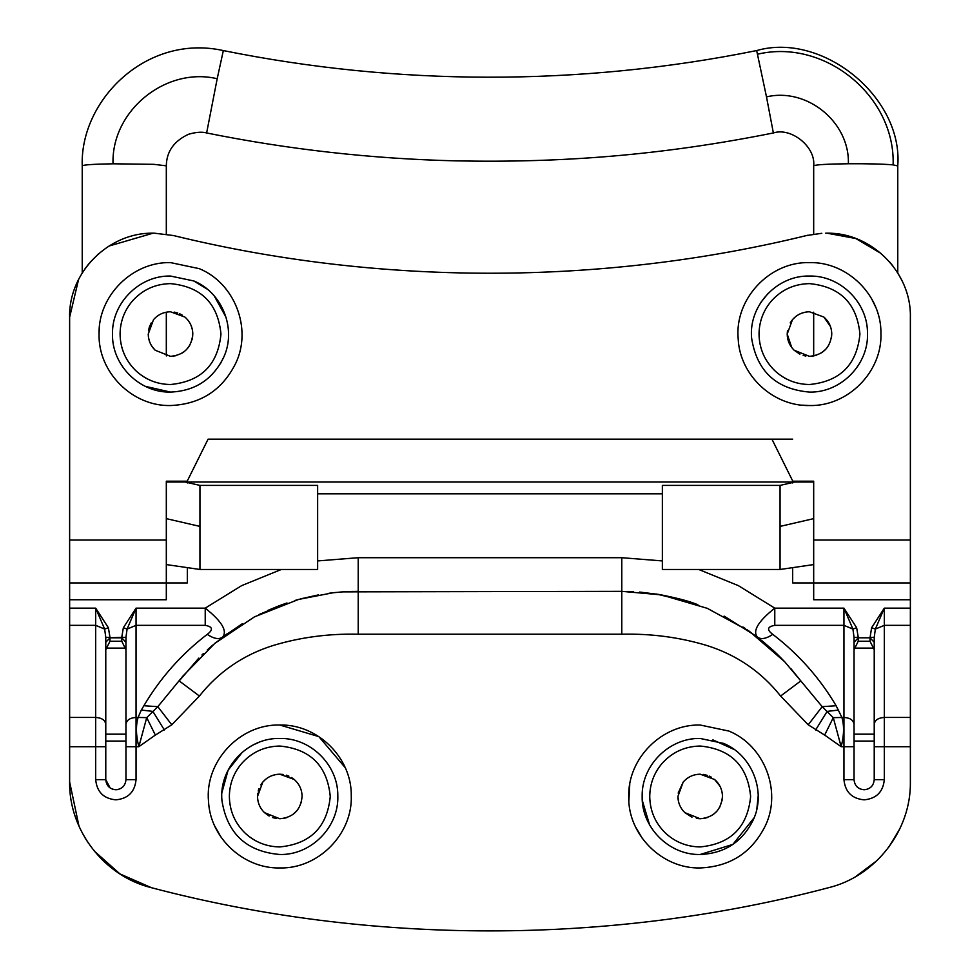 <?xml version="1.0" encoding="UTF-8"?>
<svg xmlns="http://www.w3.org/2000/svg" width="980" height="980" viewBox="0 0 980 980"><rect width="100%" height="100%" fill="white"/><g stroke="black" fill="none" stroke-linecap="round" stroke-linejoin="round"><path stroke-width="1.47" d="M166.318 518.641L199.945 526.395L199.945 485.406L317.643 485.406L317.643 569.478L199.945 569.478L166.318 564.578M794.731 482.038L780.056 485.406L662.358 485.406L662.358 569.478L780.056 569.478L780.056 526.395L813.682 518.641M113.031 163.795L153.811 164.334L166.318 165.828C166.526 151.606 173.913 141.096 188.479 134.285C196.074 132.092 202.125 131.651 206.633 132.949L217.193 78.731C165.657 66.481 111.242 110.924 113.031 163.795C92.867 164.15 82.626 164.861 82.296 165.939M790.211 322.898L792.465 319.688C796.985 314.555 802.657 311.922 809.48 311.787L823.874 317.055C828.994 321.575 831.628 327.247 831.763 334.07C830.44 347.606 823.016 355.03 809.48 356.353L794.143 350.228C789.623 345.793 787.308 340.403 787.197 334.07L787.491 330.481M805.854 356.059L803.171 355.434M799.901 354.184L794.143 350.228M831.763 334.07L831.457 337.757M825.834 349.199L821.51 352.825M816.279 355.287L812.763 356.108M809.48 311.787L823.874 317.055L830.428 326.487M791.73 347.545L787.197 334.07L792.465 319.688L795.564 316.675M799.141 314.335L801.162 313.404M802.142 313.036L805.891 312.081M809.48 384.515C796.14 384.344 784.564 379.726 774.764 370.661C764.51 360.615 759.267 348.415 759.035 334.07C759.169 321.808 763.138 310.942 770.966 301.497C781.183 289.884 794.02 283.93 809.48 283.624C840.117 286.613 856.937 303.433 859.926 334.07C856.937 364.707 840.117 381.526 809.48 384.515M170.52 356.353L155.183 350.228C150.651 345.793 148.335 340.403 148.237 334.07L153.505 319.688C158.013 314.555 163.685 311.922 170.52 311.787L184.901 317.055C190.034 321.575 192.668 327.247 192.803 334.07C191.48 347.606 184.056 355.03 170.52 356.353L155.183 350.228L152.035 346.516M192.729 335.76L192.043 339.827M189.655 345.487L186.433 349.664M184.522 351.404L181.459 353.486M176.008 355.666L172.113 356.291M189.63 322.616L190.267 323.755M191.161 325.703L192.386 329.782M174.158 312.093L177.76 313M179.585 313.723L182.17 315.082M148.482 330.774L149.279 327.345M149.511 326.659L151.226 322.922M149.585 341.689L148.544 337.745M170.52 384.515C157.168 384.344 145.591 379.726 135.791 370.661C125.55 360.615 120.307 348.415 120.075 334.07C120.209 321.808 124.178 310.942 132.006 301.497C142.222 289.884 155.061 283.93 170.52 283.624C201.157 286.613 217.977 303.433 220.966 334.07C217.977 364.707 201.157 381.526 170.52 384.515M291.562 777.544L294.196 779.467C299.329 783.976 301.963 789.647 302.097 796.483C300.774 810.019 293.351 817.442 279.815 818.766L264.478 812.641C259.945 808.206 257.642 802.816 257.532 796.483L257.764 793.249M276.311 818.484L272.514 817.528M269.145 816.034L264.478 812.641C259.945 808.206 257.642 802.816 257.532 796.483L262.799 782.089L265.727 779.223M260.778 784.907L262.799 782.089C267.32 776.969 272.979 774.335 279.815 774.2L294.196 779.467C299.329 783.976 301.963 789.647 302.097 796.483L301.166 802.841M297.21 810.399L292.714 814.649M286.981 817.577L283.551 818.447M279.815 774.2L283.159 774.457M286.307 775.168L288.929 776.148M271.227 775.927L275.735 774.58M258.218 791.019L258.965 788.606M279.815 846.928C266.462 846.745 254.898 842.126 245.086 833.073C234.845 823.029 229.602 810.827 229.369 796.483C229.504 784.221 233.473 773.355 241.3 763.91C251.517 752.297 264.355 746.344 279.815 746.037C310.452 749.026 327.271 765.846 330.26 796.483C327.271 827.12 310.452 843.939 279.815 846.928M714.567 779.467C719.7 783.976 722.333 789.647 722.468 796.483C721.145 810.019 713.722 817.442 700.186 818.766L684.848 812.641C680.328 808.206 678.013 802.816 677.903 796.483L683.17 782.089C687.691 776.969 693.362 774.335 700.186 774.2L714.567 779.467L719.835 785.972M700.186 818.766L696.388 818.435M691.966 817.185L684.848 812.641M722.187 799.962L719.663 807.312M716.944 811.17L713.146 814.601M707.634 817.479L704.142 818.41M703.37 774.433L707.242 775.352M709.189 776.099L711.284 777.164M678.16 793.102L683.17 782.089M678.699 802.387L677.903 796.483M700.186 846.928C686.845 846.745 675.269 842.126 665.457 833.073C655.216 823.029 649.973 810.827 649.74 796.483C649.875 784.221 653.844 773.355 661.672 763.91C671.888 752.297 684.726 746.344 700.186 746.037C730.823 749.026 747.642 765.846 750.631 796.483C747.642 827.12 730.823 843.939 700.186 846.928M751.611 338.112C748.426 305.772 776.993 275.135 809.48 276.054C840.215 275.282 867.876 302.6 867.484 333.347C868.709 364.597 840.742 392.907 809.48 392.086C776.123 389.183 756.83 371.2 751.611 338.112M871.612 298.753L875.532 306.789M809.48 405.536C773.11 406.382 739.888 375.401 738.197 339.055C734.265 299.206 769.459 261.464 809.48 262.603C847.345 261.648 881.424 295.311 880.934 333.176C882.441 371.677 847.994 406.541 809.48 405.536L802.289 405.169M223.612 357.443C212.758 379.468 195.057 391.02 170.52 392.086C139.515 392.882 111.708 365.075 112.504 334.07C111.708 303.077 139.515 275.257 170.52 276.054L193.893 280.978C222.583 292.738 236.829 329.39 223.612 357.443M99.053 334.07C98.074 295.887 132.337 261.623 170.52 262.603L199.308 268.667C234.661 283.147 252.215 328.312 235.923 362.87C222.546 390.003 200.741 404.226 170.52 405.536C132.337 406.516 98.074 372.253 99.053 334.07L99.311 327.969M221.946 800.525C218.748 768.173 247.328 737.548 279.815 738.467C310.55 737.695 338.21 765.013 337.818 795.748C339.031 827.01 311.077 855.32 279.815 854.486C246.446 851.596 227.164 833.613 221.946 800.525M351.269 795.478L351.269 795.589C352.763 834.078 318.329 868.954 279.815 867.949C243.444 868.782 210.222 837.814 208.52 801.469C204.6 761.619 239.794 723.877 279.815 725.016L318.843 736.617L345.205 767.646M220.941 836.994L214.755 826.042M753.277 819.856C742.423 841.881 724.722 853.433 700.186 854.486C669.193 855.295 641.373 827.475 642.17 796.483C641.373 765.478 669.193 737.67 700.186 738.467L723.558 743.391C752.248 755.139 766.507 791.803 753.277 819.856M628.866 801.052L629.748 784.404M771.505 791.901L771.64 795.589M642.39 838.513L635.493 826.838M874.221 649.703L870.02 641.226L870.02 637.808L858.247 637.808L854.045 642.304L858.247 637.808L870.02 637.796L874.221 642.317L870.02 637.796L871.612 627.751L884.315 608.139L875.348 629.074L871.612 627.751M854.045 637.367L852.918 629.074L843.952 608.139L856.655 627.751L858.247 637.367L854.045 637.367L854.045 779.664C854.646 785.789 858.002 789.157 864.127 789.758C870.264 789.157 873.621 785.789 874.221 779.664L874.221 724.33C874.822 720.141 878.178 717.85 884.315 717.446L910.371 717.446L910.371 608.139L884.315 608.139L884.315 625.35L875.348 629.074L874.221 637.367L870.02 637.367M856.655 627.751L852.918 629.074L843.952 625.35L843.952 608.139L774.776 608.139L774.776 625.35C767.242 626.722 766.581 629.723 772.767 634.354C798.492 654.064 819.611 677.866 836.136 705.747L841.918 717.446C844.319 725.764 844.062 735.514 841.159 746.699L824.645 735.073L833.282 717.654L841.159 746.699L843.952 746.699L843.952 625.35L774.776 625.35M858.247 637.367L858.247 641.226L854.045 649.703M125.954 730.59L125.954 642.317L121.753 637.796L125.954 642.317L125.954 779.664C125.354 785.789 121.998 789.157 115.873 789.758C109.736 789.157 106.379 785.789 105.779 779.664L110.164 787.981M125.954 637.367L121.753 637.367L123.345 627.751L136.049 608.139L127.082 629.074L125.954 637.367L125.954 779.664L136.049 779.664C134.848 791.926 128.123 798.651 115.873 799.839C103.611 798.651 96.885 791.926 95.685 779.664L105.779 779.664L105.779 637.367L104.652 629.074L95.685 608.139L108.388 627.751L109.981 637.367L105.779 637.367M242.305 623.721L222.534 637.196C227.679 631.108 221.909 621.418 205.224 608.139L136.049 608.139L136.049 625.35L127.082 629.074L123.345 627.751M125.954 649.703L121.753 641.226L121.753 637.808L109.981 637.808L105.779 642.304L109.981 637.808L121.753 637.367M108.388 627.751L104.652 629.074L95.685 625.35L95.685 608.139L69.629 608.139L69.629 317.251C68.49 272.562 108.364 232.382 153.064 233.179L109.013 246.041M109.981 637.367L109.981 641.226L105.779 649.703M874.221 724.196L874.221 779.664L884.315 779.664L884.315 746.699L874.221 746.699M874.221 724.33L874.221 637.367M874.221 741.064L854.045 741.064L854.045 779.664C854.646 785.789 858.002 789.157 864.127 789.758M112.48 789.17L114.109 789.598M115.873 789.758L117.796 789.574M69.629 540.054L166.318 540.054L166.318 481.205L187.192 481.205L208.079 439.163L771.922 439.163L792.808 481.205L813.682 481.205L813.682 540.054L910.371 540.054L910.371 599.748L813.682 599.748L813.682 540.054M813.682 482.038L166.318 482.038M125.954 734.179L105.779 734.179L105.779 724.196M94.264 851.044L119.928 873.915L151.41 887.696C369.791 945.296 610.209 945.296 828.59 887.696C610.209 945.296 369.791 945.296 151.41 887.696C104.309 876.279 68.821 830.379 69.629 781.918L69.629 746.699L69.629 781.918L78.988 826.164M824.645 735.073L808.218 724.808L780.607 696.033L800.795 680.916L822.183 706.666L833.282 717.654L843.952 717.446C850.077 717.85 853.445 720.141 854.045 724.33M281.285 569.478L241.644 585.636L205.224 608.139L205.224 625.35L136.049 625.35L136.049 746.699L138.842 746.699C135.938 735.514 135.681 725.764 138.082 717.446L146.718 717.654L155.355 735.073L138.842 746.699L146.718 717.654L157.817 706.666L183.015 675.98L214.914 643.284L254.445 616.861L298.655 599.417L333.102 592.753L342.767 591.871L621.786 591.344L661.365 594.872L707.266 608.323L749.21 631.181L784.637 661.696L800.795 680.916M780.607 696.033C761.227 671.668 736.58 654.799 706.641 645.428C679.41 637.257 651.124 633.521 621.786 634.219L358.215 634.219C328.888 633.521 300.603 637.257 273.359 645.428C243.432 654.799 218.773 671.668 199.393 696.033L171.782 724.808L155.355 735.073M808.218 724.808L822.183 706.666L836.136 705.747M198.83 658.095L179.205 680.916L199.393 696.033M815.642 729.953L827.157 711.394L838.672 710.035M164.358 729.953L152.843 711.394L141.328 710.035L143.864 705.747L157.817 706.666L171.782 724.808M95.685 779.664L95.685 746.699L69.629 746.699L69.629 608.139M143.864 705.747C160.389 677.866 181.508 654.064 207.233 634.354C213.42 629.723 212.758 626.722 205.224 625.35M222.534 637.196C218.846 639.683 213.738 638.74 207.233 634.354M203.546 653.439L201.929 655.008M772.767 634.354C766.262 638.74 761.154 639.683 757.467 637.196C752.322 631.108 758.091 621.418 774.776 608.139L738.357 585.636L698.716 569.478M755.886 635.995L724.11 616.114M693.852 603.264L657.654 594.235M697.858 604.672L695.028 603.668C688.046 600.887 676.188 597.837 659.418 594.529L639.646 592.055M633.313 591.638L627.812 591.418M317.643 560.928L358.215 557.706L358.215 591.344L348.647 591.54M285.204 603.594L258.928 614.582M910.371 717.446L910.371 746.699L884.315 746.699L884.315 625.35L910.371 625.35M105.779 724.416L105.779 642.317M125.954 741.064L105.779 741.064L105.779 779.664M166.318 540.054L166.318 599.748L69.629 599.748M910.371 582.929L792.673 582.929L792.673 568.804M187.327 568.804L187.327 582.929L69.629 582.929M854.045 730.59L854.045 642.304L854.045 734.179L874.221 734.179M874.221 642.317L874.221 724.416M84.917 837.667L88.372 843.106M855.773 876.537L876.867 860.673M888.921 846.941L899.726 828.97M910.371 746.699L910.371 781.918C911.18 830.379 875.691 876.279 828.59 887.696M98.772 253.6L90.025 262.358M88.788 263.828L84.819 269.047M78.559 279.533L69.629 317.251M807.863 235.225L806.516 235.543C601.487 285.793 378.513 285.793 173.485 235.543L154.338 233.179L173.485 235.543M806.516 235.543L821.804 233.301M901.441 279.533L896.872 271.546M892.768 265.764L889.497 261.807M881.045 253.453L855.785 238.52L826.936 233.179C871.637 232.382 911.51 272.562 910.371 317.251L910.371 540.054M826.936 233.179L825.662 233.179M154.338 233.179L153.064 233.179M792.673 482.038L792.673 482.956M187.327 482.038L187.327 482.956M910.371 608.139L910.371 599.748M199.945 526.395L199.945 569.478M813.804 165.988L813.743 165.718C816.181 164.665 827.72 164.003 848.361 163.758C868.133 163.636 883.054 164.003 893.123 164.873L897.705 165.939M780.056 485.406L780.056 526.395M217.193 78.731L223.293 50.764M848.361 163.758C849.77 122.194 807.005 87.269 766.495 96.885L756.707 50.764M893.123 164.873C895.438 96.077 824.658 38.269 757.614 54.194M813.682 234.134L813.682 165.828C815.789 146.633 791.007 127.069 773.367 132.962L766.495 96.885M760.982 302.244L768.051 293.461M170.52 262.603L199.308 268.667M193.477 280.795L207.099 289.051M214.253 295.96L226.074 317.361M170.52 392.086L145.395 386.353M223.636 357.394L220.292 363.874M200.471 383.756L195.706 386.328M208.52 801.469C204.6 761.619 239.794 723.877 279.815 725.016C317.667 724.061 351.759 757.712 351.269 795.589M221.946 792.465L228.107 770.182L242.477 752.077M254.028 744.518L258.732 742.436M700.186 725.016L728.973 731.08C764.327 745.56 781.881 790.725 765.588 825.27C752.211 852.416 730.418 866.639 700.186 867.949C662.002 868.929 627.739 834.666 628.719 796.483C627.739 758.3 662.002 724.036 700.186 725.016M712.901 739.876L734.388 749.614M649.593 824.878L642.317 800.525M758.189 795.748L756.854 808.892M754.196 817.663L732.869 844.405L700.186 854.486M873.952 648.111L854.315 648.111M858.247 641.226L870.02 641.226M125.685 648.111L106.048 648.111M109.981 641.226L121.753 641.226M854.045 779.664L843.952 779.664C845.152 791.926 851.877 798.651 864.127 799.839C876.389 798.651 883.115 791.926 884.315 779.664M854.045 746.699L843.952 746.699L843.952 779.664M105.779 746.699L95.685 746.699L95.685 625.35L69.629 625.35M69.629 717.446L95.685 717.446C101.822 717.85 105.179 720.141 105.779 724.33M136.049 779.664L136.049 746.699L125.954 746.699M141.328 710.035L138.082 717.446L136.049 717.446C129.924 717.85 126.555 720.141 125.954 724.33M358.215 557.706L621.786 557.706L621.786 634.219M358.215 591.344L358.215 634.219M621.786 557.706L662.358 560.928M662.358 493.81L317.643 493.81M792.673 439.163L771.922 439.163M166.318 165.828L166.318 234.134M166.318 312.191L166.318 355.948M82.234 272.967L82.234 165.828C79.919 100.56 146.155 33.479 223.293 50.568C310.513 68.159 398.591 77.028 487.526 77.2C578.127 77.359 667.846 68.49 756.707 50.556C822.539 31.679 903.168 97.29 897.766 165.828L897.766 272.967M813.682 312.191L813.682 355.948M199.945 485.406L185.269 482.038M813.682 564.578L780.056 569.478M206.633 132.962C288.806 149.536 371.775 158.834 455.553 160.855C562.202 163.011 661.745 155.293 773.367 132.962M661.365 594.872L621.786 591.344M749.21 631.181L775.254 652.3L784.637 661.696M790.787 668.495L800.672 680.757M183.015 675.98L214.914 643.284M298.655 599.417L333.102 592.753M342.767 591.871L358.055 591.344M781.918 658.866L776.723 653.697M775.058 652.117L763.628 642.072L747.164 629.785M744.494 628.009L743.085 627.09M742.865 626.955L745.486 628.658M756.609 636.547L773.085 650.291M761.803 640.589L773.22 650.414M689.895 601.965L656.269 594.015M340.489 592.043L344.323 591.761M347.398 591.601L352.702 591.405M286.981 602.982L285.842 603.374M283.465 604.195L281.358 604.954M279.067 605.812L278.406 606.057M278.933 605.861L285.621 603.447M294.882 600.495L297.099 599.846M300.75 598.841L318.451 594.897M328.949 593.268L335.895 592.459M278.479 606.032L268.018 610.332M207.258 649.973L211.95 645.795M211.974 645.783L227.091 633.803"/></g></svg>
